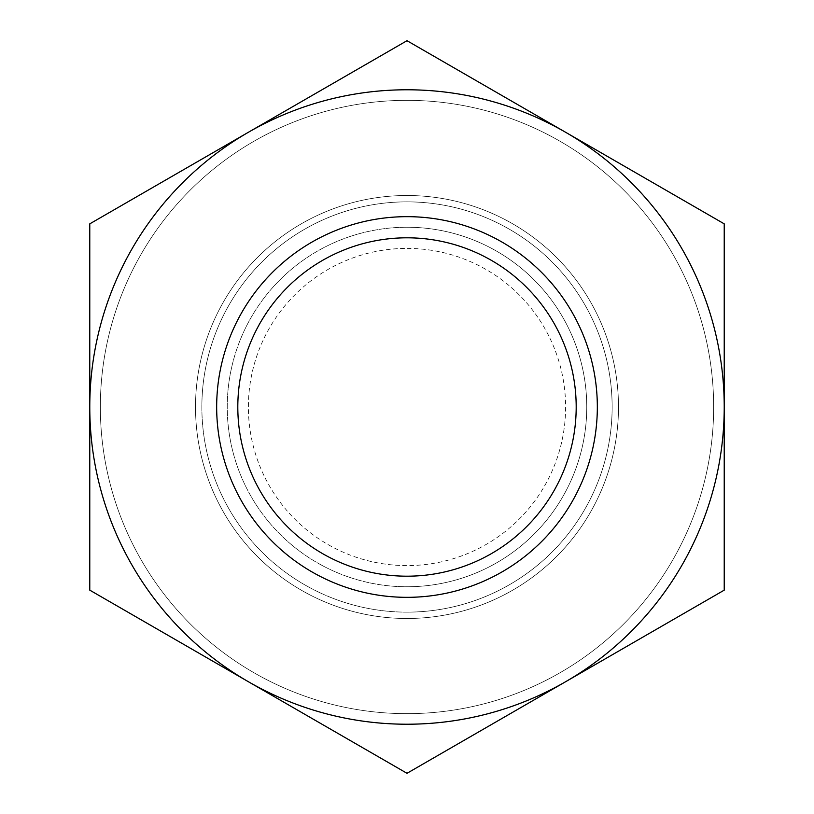 <?xml version="1.0" encoding="UTF-8"?>
<svg xmlns="http://www.w3.org/2000/svg" width="814" height="814" viewBox="0 0 814 814"><rect width="100%" height="100%" fill="white"/><g stroke="black" fill="none" stroke-linecap="round" stroke-linejoin="round"><path stroke-width="0.61" stroke-dasharray="4.07 3.05" d="M237.81 407A169.19 169.19 0 0 0 407 576.19A169.19 169.19 0 0 0 576.19 407A169.19 169.19 0 0 0 407 237.81A169.19 169.19 0 0 0 237.81 407M586.762 407A179.762 179.762 0 0 1 407 586.762A179.762 179.762 0 0 1 227.238 407A179.762 179.762 0 0 1 407 227.238A179.762 179.762 0 0 0 227.238 407A179.762 179.762 0 0 0 407 586.762A179.762 179.762 0 0 0 586.762 407A179.762 179.762 0 0 0 407 227.238A179.762 179.762 0 0 1 586.762 407A179.762 179.762 0 0 0 407 227.238A179.762 179.762 0 0 1 586.762 407A179.762 179.762 0 0 1 407 586.762M407 248.392A158.608 158.608 0 0 1 565.608 407A158.608 158.608 0 0 1 407 565.608A158.608 158.608 0 0 1 248.392 407A158.608 158.608 0 0 1 407 248.392M407 195.513A211.487 211.487 0 0 1 618.487 407A211.487 211.487 0 0 1 407 618.487A211.487 211.487 0 0 1 195.513 407A211.487 211.487 0 0 1 407 195.513A211.487 211.487 0 0 1 618.487 407A211.487 211.487 0 0 1 407 618.487A211.487 211.487 0 0 1 195.513 407A211.487 211.487 0 0 1 407 195.513A211.487 211.487 0 0 1 618.487 407A211.487 211.487 0 0 1 407 618.487A211.487 211.487 0 0 0 618.487 407A211.487 211.487 0 0 0 407 195.513A211.487 211.487 0 0 0 195.513 407A211.487 211.487 0 0 0 407 618.487A211.487 211.487 0 0 1 195.513 407A211.487 211.487 0 0 1 407 195.513M565.608 132.275A317.226 317.226 0 0 1 565.608 681.725A317.226 317.226 0 0 1 89.774 407A317.226 317.226 0 0 1 565.608 132.275L407 40.7L89.774 223.85L89.774 590.15L407 773.3L724.226 590.15L724.226 223.85L565.608 132.275M407 713.654A306.654 306.654 0 0 1 100.346 407A306.654 306.654 0 0 1 407 100.346A306.654 306.654 0 0 1 713.654 407A306.654 306.654 0 0 1 407 713.654A306.654 306.654 0 0 1 100.346 407A306.654 306.654 0 0 1 407 100.346A306.654 306.654 0 0 1 713.654 407A306.654 306.654 0 0 1 407 713.654M89.774 407L89.774 590.15L89.774 223.85L248.392 132.275M724.226 407L724.226 590.15L407 773.3L89.774 590.15L407 773.3L565.608 681.725M724.226 590.15L724.226 223.85L407 40.7L724.226 223.85M201.862 407A205.138 205.138 0 0 0 407 612.138A205.138 205.138 0 0 0 612.138 407A205.138 205.138 0 0 0 407 201.862A205.138 205.138 0 0 0 201.862 407M407 612.138A205.138 205.138 0 0 1 201.862 407A205.138 205.138 0 0 1 407 201.862A205.138 205.138 0 0 1 612.138 407A205.138 205.138 0 0 1 407 612.138M227.238 407A179.762 179.762 0 0 1 407 227.238"/><path stroke-width="1.22" d="M216.666 407A190.334 190.334 0 0 0 407 597.334A190.334 190.334 0 0 0 597.334 407A190.334 190.334 0 0 0 407 216.666A190.334 190.334 0 0 0 216.666 407M576.19 407A169.19 169.19 0 0 1 407 576.19A169.19 169.19 0 0 1 237.81 407A169.19 169.19 0 0 1 407 237.81A169.19 169.19 0 0 1 576.19 407M724.226 407A317.226 317.226 0 0 1 248.392 681.725A317.226 317.226 0 0 1 248.392 132.275A317.226 317.226 0 0 1 724.226 407L724.226 590.15L407 773.3L89.774 590.15L89.774 223.85L407 40.7L724.226 223.85L724.226 407L724.226 223.85M248.392 132.275L89.774 223.85L89.774 407M565.608 681.725L724.226 590.15"/></g></svg>
